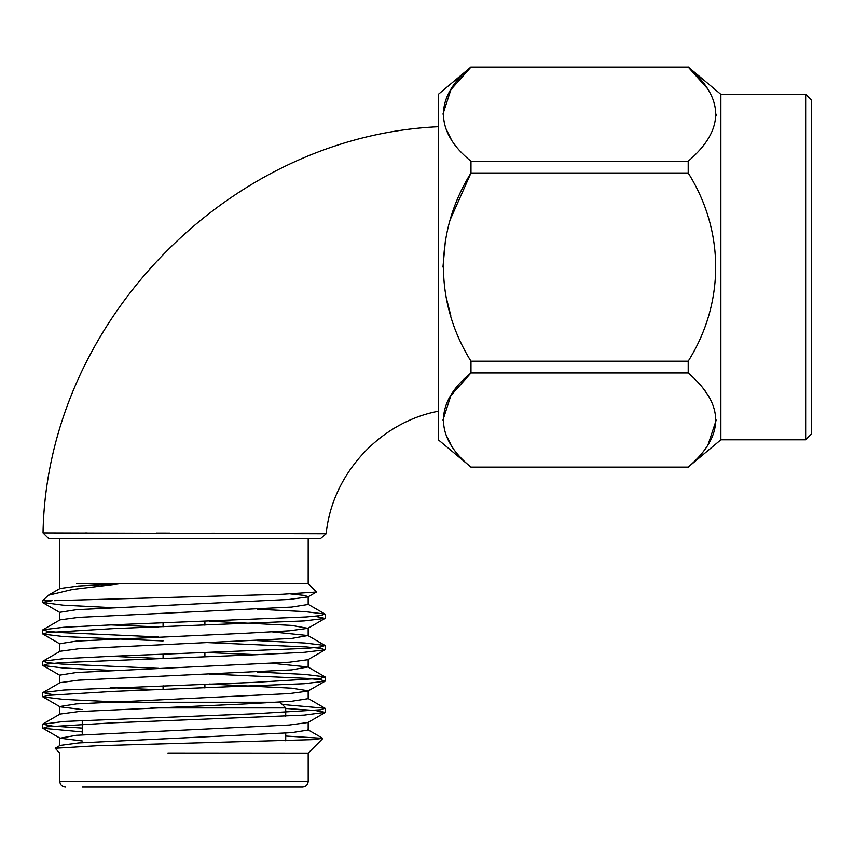<?xml version="1.0" encoding="UTF-8"?>
<svg xmlns="http://www.w3.org/2000/svg" width="854" height="854" viewBox="0 0 854 854"><rect width="100%" height="100%" fill="white"/><g stroke="black" fill="none" stroke-linecap="round" stroke-linejoin="round"><path stroke-width="1.28" d="M805.653 439.789L811.3 434.142L811.3 100.035L805.653 94.388L805.653 439.789L720.872 439.789L688.207 467.095C724.832 435.807 724.832 404.444 688.207 372.984L688.207 361.199C724.715 303.149 724.939 231.413 688.207 172.988L688.207 161.192C724.832 129.925 724.832 98.552 688.207 67.092L470.97 67.092C434.43 96.417 434.195 131.676 470.97 161.192L688.207 161.192M805.653 94.388L720.872 94.388L720.872 439.789M707.945 445.051L716.218 420.083M708.596 396.053L703.055 388.314M707.891 139.234L708.596 138.135M716.175 115.963L716.218 114.233M707.945 89.136L688.207 67.092L470.97 67.092L450.869 89.713L442.959 114.148M450.88 138.594L445.5 127.886M450.88 218.176L470.97 172.988C434.43 231.637 434.195 302.156 470.97 361.199L470.501 360.345M450.88 316.001L445.5 294.587M442.959 267.088L445.5 239.611M442.959 420.04L450.869 395.605L470.97 372.984C434.43 402.309 434.195 437.568 470.97 467.095L688.207 467.095M450.88 444.496L445.5 433.789M688.207 372.984L470.97 372.984L470.97 361.199L688.207 361.199M688.207 172.988L470.97 172.988L470.97 161.192M470.97 66.975L438.305 94.388L438.305 439.789L470.97 467.095M438.305 126.755L438.305 411.233C379.656 422.292 332.025 474.322 326.175 533.729L43.031 532.896C46.767 322.705 228.285 136.181 438.305 126.744M87.3 532.939L85.443 532.939M224.26 533.216L211.685 533.174M169.69 533.077L156.186 533.045M326.175 533.729L320.73 538.362L48.507 538.362L43.031 532.896M308.155 583.57L121.396 583.57L72.334 589.506L48.347 595.249L42.7 600.65L42.7 602.465L52.126 600.65L42.7 600.65M59.791 620.175L59.791 612.318L76.433 609.703L289.325 599.423L307.92 596.925L316.396 592.025L282.162 594.267L54.261 600.65M316.396 592.025L308.177 583.549L308.198 538.362M285.716 736.052L322.748 738.336L312.201 739.66L97.537 745.723L55.19 748.275L59.801 753.132L59.78 781.378L308.198 781.378C307.856 784.805 305.978 786.694 302.54 787.025L82.262 787.025M307.515 753.121L167.896 753.025M82.262 728.11L52.681 726.092L42.7 724.235L63.836 721.459L254.631 713.763L320.624 709.77L325.043 708.265L282.29 704.486M53.161 694.74L42.935 692.573L63.836 690.064L254.631 682.367L320.602 678.375L325.043 676.87L304.985 674.425L257.235 672.002M158.481 668.34L61.627 664.049L47.344 662.672L42.935 661.177L63.836 658.658L113.347 656.203L306.34 648.357L320.624 646.98L325.043 645.475L304.985 643.019L257.235 640.607M158.481 636.945L61.627 632.654L47.344 631.277L42.935 629.772L63.836 627.263L113.347 624.808L306.319 616.962L320.602 615.585L325.043 614.079L304.985 611.624L257.235 609.212M82.262 731.921L42.935 728.302L47.344 726.807L113.347 722.815L304.141 715.118L325.278 712.343L315.286 710.485L285.716 708.468M123.478 702.255L63.836 699.426L42.935 696.907L47.365 695.402L113.347 691.409L304.141 683.723L325.043 681.214L320.602 679.709L306.319 678.332L209.486 674.041M110.742 670.379L62.993 667.967L42.935 665.512L47.354 664.006L61.627 662.629L254.631 654.783L304.141 652.328L325.043 649.809L320.624 648.314L306.34 646.937L204.896 642.475M163.071 640.927L63.836 636.625L42.935 634.116L47.344 632.611L113.347 628.619L304.141 620.933L325.043 618.413L314.806 616.246M110.742 607.589L62.993 605.166L42.7 602.454M322.812 738.496L308.187 753.132L308.198 781.378M48.347 595.249L60.058 588.47L78.493 585.993L121.396 583.57L76.753 583.57M55.19 748.275L60.058 745.457L78.653 742.959L291.545 732.679L308.177 730.063L308.177 722.217M42.935 723.968L60.058 714.061L78.653 711.563L246.08 703.899L291.545 701.283L308.177 698.668L308.177 690.811L291.545 688.196L209.486 684.043M158.481 689.744L110.742 687.694M42.935 692.573L60.058 682.666L78.653 680.168L291.545 669.888L307.92 666.963L272.607 663.344M158.481 658.349L110.742 656.299M42.935 661.177L60.058 651.271L78.653 648.773L291.545 638.482L307.92 635.568L272.607 631.949M158.481 626.943L110.742 624.904M42.935 629.772L60.058 619.865L78.653 617.378L291.545 607.087L308.177 604.472L308.177 596.626L303.885 595.355L290.691 593.936M82.262 740.984L60.058 738.208L76.433 735.294L289.325 725.014L307.92 722.516L325.043 712.61M82.262 709.589L60.058 706.813L42.935 696.907M59.791 714.36L59.791 706.514L76.433 703.899L289.325 693.608L307.92 691.121L325.043 681.214M59.791 682.965L59.791 675.119L76.433 672.504L289.325 662.213L307.92 659.715L325.043 649.809M257.235 654.687L209.486 652.648M59.791 651.57L59.791 643.724L76.433 641.108L246.08 633.252L289.325 630.818L307.92 628.32L291.545 625.406L209.486 621.242M150.966 707.902L285.716 707.902L285.716 716.218M285.716 733.138L285.716 740.845M285.716 707.902L280.059 702.255L101.38 702.255M204.896 621.413L204.896 625.224M204.896 652.819L204.896 656.63M204.896 684.214L204.896 688.025M720.872 94.388L688.207 66.975M688.207 467.202L470.97 467.202M42.7 630.049L42.7 633.849M42.7 661.434L42.7 665.245M42.7 692.829L42.7 696.65M42.7 724.235L42.7 728.035M325.278 614.336L325.278 618.157M325.278 645.741L325.278 649.542M325.278 677.126L325.278 680.958M325.278 708.542L325.278 712.343M59.78 538.362L59.78 583.57M59.791 745.755L59.791 737.909M308.177 667.262L308.177 659.416M308.177 635.867L308.177 628.021M59.791 588.78L59.791 583.581M307.92 729.764L322.748 738.336M307.92 698.358L325.043 708.265M307.92 666.963L325.043 676.87M307.92 635.568L325.043 645.475M307.92 604.173L325.043 614.079M42.935 728.302L60.058 738.208M42.935 665.512L60.058 675.418M42.935 634.116L60.058 644.023M325.043 618.413L307.92 628.32M42.935 602.721L60.047 612.617M59.78 781.378C60.079 784.773 61.968 786.662 65.427 787.025M82.262 720.349L82.262 734.835M163.071 622.961L163.071 626.772M163.071 654.367L163.071 658.178M163.071 685.762L163.071 689.573"/></g></svg>
